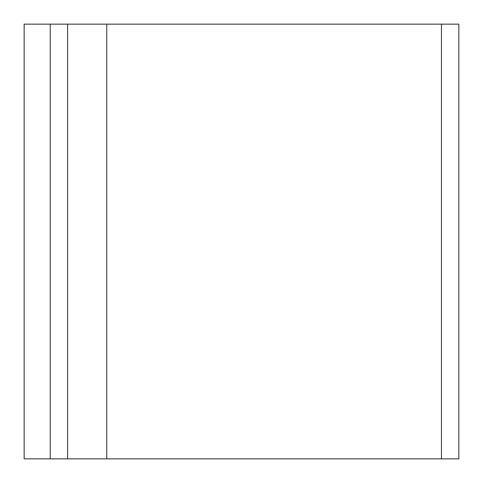 <?xml version="1.0" encoding="UTF-8"?>
<svg xmlns="http://www.w3.org/2000/svg" width="483" height="483" viewBox="0 0 483 483"><rect width="100%" height="100%" fill="white"/><g stroke="black" fill="none" stroke-linecap="round" stroke-linejoin="round"><path stroke-width="0.72" d="M106.743 24.15L24.15 24.15L24.15 458.85L458.85 458.85L458.85 24.15L106.743 24.15L106.743 458.85M67.62 24.15L67.62 458.85M441.462 24.15L441.462 458.85M50.232 24.15L50.232 458.85"/></g></svg>
